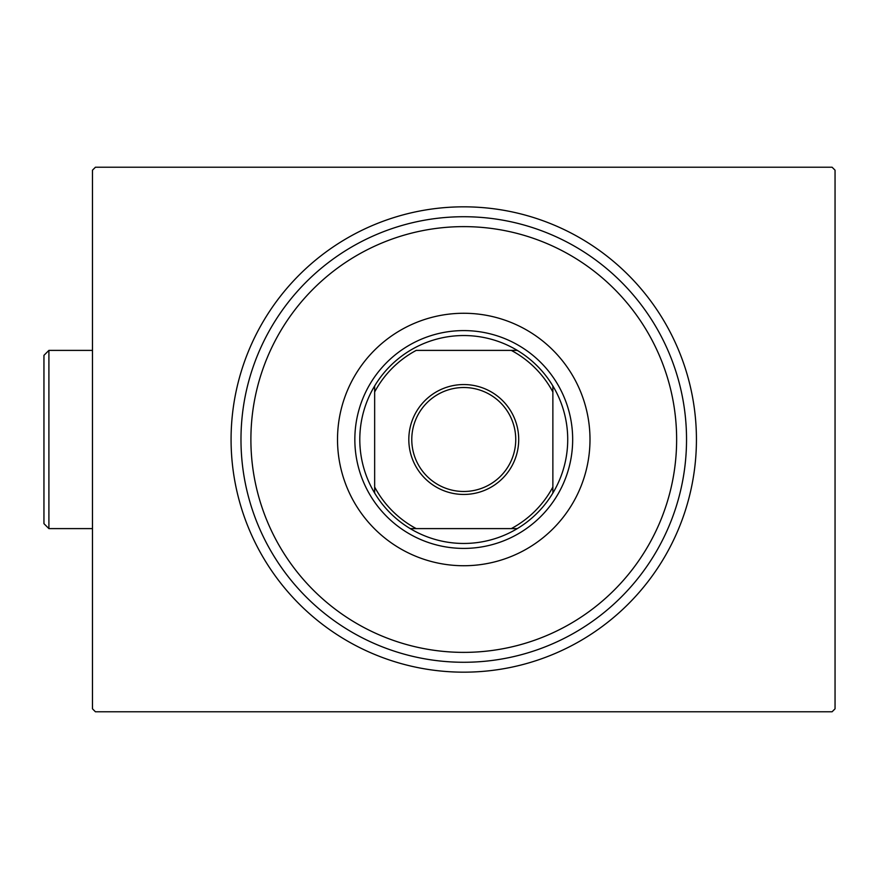 <?xml version="1.0" encoding="UTF-8"?>
<svg xmlns="http://www.w3.org/2000/svg" width="879" height="879" viewBox="0 0 879 879"><rect width="100%" height="100%" fill="white"/><g stroke="black" fill="none" stroke-linecap="round" stroke-linejoin="round"><path stroke-width="1.32" d="M696.432 439.5A232.671 232.671 0 0 1 463.76 672.171A232.671 232.671 0 0 1 231.078 439.5A232.671 232.671 0 0 1 463.76 206.829A232.671 232.671 0 0 1 696.432 439.5M95.437 167.219L832.083 167.219L835.05 170.185L835.05 708.815L832.083 711.781L95.437 711.781L92.471 708.815L92.471 170.185L95.437 167.219M250.889 439.5A212.872 212.872 0 0 0 463.76 652.372A212.872 212.872 0 0 0 676.632 439.5A212.872 212.872 0 0 0 463.76 226.628A212.872 212.872 0 0 0 250.889 439.5M686.532 439.5A222.772 222.772 0 0 1 463.76 662.272A222.772 222.772 0 0 1 240.978 439.5A222.772 222.772 0 0 1 463.76 216.728A222.772 222.772 0 0 1 686.532 439.5M337.514 439.5A126.235 126.235 0 0 1 463.76 313.265A126.235 126.235 0 0 1 589.996 439.5A126.235 126.235 0 0 1 463.76 565.735A126.235 126.235 0 0 1 337.514 439.5M408.812 439.5A54.948 54.948 0 0 1 463.76 384.552A54.948 54.948 0 0 1 518.709 439.5A54.948 54.948 0 0 1 463.76 494.448A54.948 54.948 0 0 1 408.812 439.5M515.742 439.5A51.982 51.982 0 0 0 463.76 387.518A51.982 51.982 0 0 0 411.779 439.5A51.982 51.982 0 0 0 463.76 491.482A51.982 51.982 0 0 0 515.742 439.5M359.797 439.5A103.964 103.964 0 0 0 374.652 493.053L374.652 487.021L374.652 493.053A103.964 103.964 0 0 0 517.302 528.609L511.281 528.609L517.302 528.609A103.964 103.964 0 0 0 552.869 385.947L552.869 391.979L552.869 385.947A103.964 103.964 0 0 0 517.302 350.391L416.228 350.391A100.986 100.986 0 0 0 374.652 391.979L374.652 487.021A100.986 100.986 0 0 0 416.228 528.609L511.281 528.609A100.986 100.986 0 0 0 552.869 487.021L552.869 391.979A100.986 100.986 0 0 0 511.281 350.391L517.302 350.391A103.964 103.964 0 0 0 374.652 385.947L374.652 391.979L374.652 385.947A103.964 103.964 0 0 0 359.797 439.5M572.668 439.5A108.908 108.908 0 0 1 463.76 548.408A108.908 108.908 0 0 1 354.841 439.5A108.908 108.908 0 0 1 463.76 330.592A108.908 108.908 0 0 1 572.668 439.5M552.869 493.053L552.869 487.021L552.869 493.053M410.207 528.609L416.228 528.609L410.207 528.609M48.905 528.609L43.95 523.664L43.95 355.336L48.905 350.391L48.905 528.609L92.471 528.609M48.905 350.391L92.471 350.391"/></g></svg>
